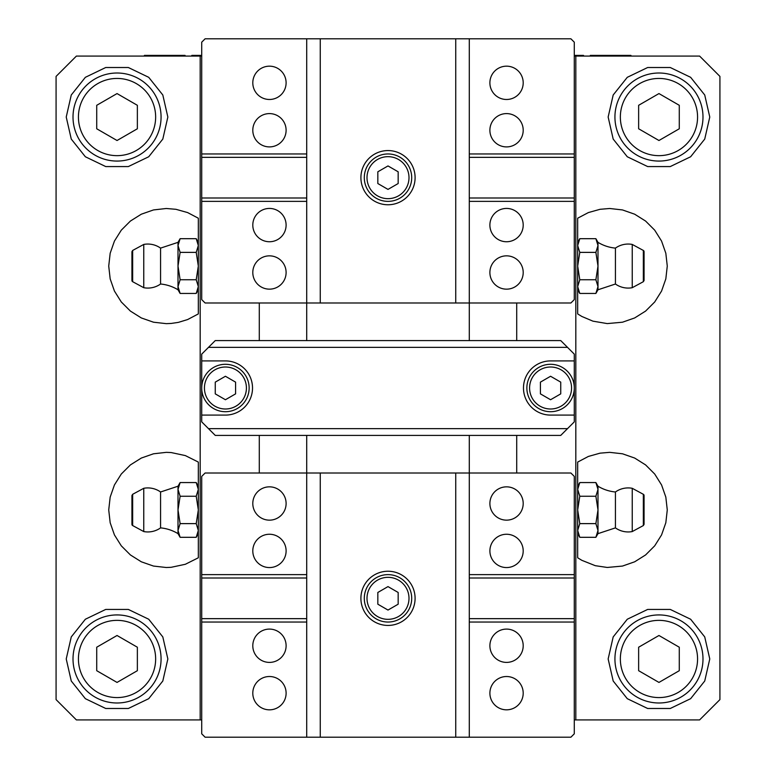 <?xml version="1.0" encoding="UTF-8"?>
<svg xmlns="http://www.w3.org/2000/svg" width="776" height="776" viewBox="0 0 776 776"><rect width="100%" height="100%" fill="white"/><g stroke="black" fill="none" stroke-linecap="round" stroke-linejoin="round"><path stroke-width="1.16" d="M574.288 56.076L699.603 56.076L719.924 76.397L719.924 699.603L699.603 719.924L574.288 719.924M201.711 56.076L76.397 56.076L56.076 76.397L56.076 699.603L76.397 719.924L201.711 719.924M577.674 242.355L579.788 238.688L577.674 245.536L577.674 218.211L588.383 212.576L600.032 209.307L609.693 208.492L622.497 209.937L634.671 214.195L645.593 221.053L654.711 230.171L661.569 241.084L665.827 253.257L667.273 266.071L665.827 278.885L661.569 291.048L654.711 301.971L645.593 311.089L634.671 317.947L622.497 322.205L607.268 323.592L592.961 321.167L581.816 316.453L577.674 313.921L577.674 286.596L579.788 293.444L595.881 293.444L597.995 286.596L597.995 242.355L595.881 238.688L597.995 245.536L595.881 252.384L579.788 252.384L577.674 266.071L579.788 279.758L595.881 279.758L597.995 266.071L595.881 252.384M577.674 313.921L577.674 218.211M577.674 486.222L579.788 482.556L577.674 489.404L577.674 462.079L588.383 456.443L600.032 453.165L609.693 452.35L622.497 453.795L634.671 458.053L645.593 464.911L654.711 474.029L661.569 484.951L665.827 497.115L667.273 509.929L665.827 522.743L661.569 534.916L654.711 545.829L645.593 554.947L634.671 561.805L622.497 566.063L607.268 567.46L595.289 565.685L581.816 560.311L577.674 557.789L577.674 530.464L579.788 537.312L595.881 537.312L597.995 530.464L597.995 486.222L595.881 482.556L597.995 489.404L595.881 496.242L579.788 496.242L577.674 509.929L579.788 523.616L595.881 523.616L597.995 509.929L595.881 496.242M577.674 557.789L577.674 462.079M196.212 523.616L198.326 509.929L196.212 496.242L198.326 489.404L198.326 462.079L198.326 557.789L198.326 530.464L196.212 523.616L180.119 523.616L178.005 530.464L178.005 533.645L180.119 537.312L178.005 530.464L178.005 509.929L180.119 523.616M200.179 56.076L200.179 719.924M198.326 557.789L185.348 564.278L171.156 567.304L166.306 567.508L153.502 566.063L141.329 561.805L130.407 554.947L121.289 545.829L114.431 534.916L110.173 522.743L108.727 509.929L110.173 497.115L114.431 484.951L121.289 474.029L130.407 464.911L141.329 458.053L153.502 453.795L166.306 452.35L171.156 452.553L185.348 455.59L198.326 462.079M66.232 658.96L71.266 681.008L85.36 698.681L105.73 708.488L128.341 708.488L148.72 698.681L162.814 681.008L167.849 658.96L162.814 636.921L148.72 619.238L128.341 609.432L105.73 609.432L85.36 619.238L71.266 636.921L66.232 658.96M66.232 117.04L71.266 139.079L85.36 156.762L105.73 166.568L128.341 166.568L148.72 156.762L162.814 139.079L167.849 117.04L162.814 94.992L148.72 77.319L128.341 67.512L105.73 67.512L85.36 77.319L71.266 94.992L66.232 117.04M198.326 218.211L198.326 313.921L187.617 319.557L178.344 322.38L171.156 323.446L166.306 323.65L153.502 322.205L141.329 317.947L130.407 311.089L121.289 301.971L114.431 291.048L110.173 278.885L108.727 266.071L110.173 253.257L114.431 241.084L121.289 230.171L130.407 221.053L141.329 214.195L153.502 209.937L166.306 208.492L175.968 209.307L187.617 212.576L198.326 218.211L198.326 245.536L196.212 238.688L180.119 238.688L178.005 245.536L178.005 289.778L180.119 293.444L178.005 286.596L180.119 279.758L196.212 279.758L198.326 266.071L196.212 252.384L180.119 252.384L178.005 266.071L180.119 279.758M550.572 411.707A23.707 23.707 0 0 0 574.288 388A23.707 23.707 0 0 0 550.572 364.293A23.707 23.707 0 0 0 526.865 388A23.707 23.707 0 0 0 550.572 411.707M560.738 382.131L560.738 393.868L550.572 399.737L540.416 393.868L540.416 382.131L550.572 376.263L560.738 382.131M567.508 347.357L560.738 340.586L215.262 340.586L208.492 347.357L567.508 347.357L574.288 354.128L574.288 421.872L567.508 428.643L208.492 428.643L201.711 421.872L201.711 360.908L225.428 360.908A27.092 27.092 0 0 1 252.52 388A27.092 27.092 0 0 1 225.428 415.092L201.711 415.092M198.326 313.921L198.326 286.596L196.212 279.758M575.821 56.076L575.821 719.924M608.151 117.04L613.185 139.079L627.28 156.762L647.659 166.568L670.27 166.568L690.64 156.762L704.734 139.079L709.768 117.04L704.734 94.992L690.64 77.319L670.27 67.512L647.659 67.512L627.28 77.319L613.185 94.992L608.151 117.04M608.151 658.96L613.185 681.008L627.28 698.681L647.659 708.488L670.27 708.488L690.64 698.681L704.734 681.008L709.768 658.96L704.734 636.921L690.64 619.238L670.27 609.432L647.659 609.432L627.28 619.238L613.185 636.921L608.151 658.96M208.492 347.357L201.711 354.128L201.711 360.908M574.288 415.092L550.572 415.092A27.092 27.092 0 0 1 523.48 388A27.092 27.092 0 0 1 550.572 360.908L574.288 360.908M208.492 428.643L215.262 435.414L560.738 435.414L567.508 428.643M225.428 399.737L215.262 393.868L215.262 382.131L225.428 376.263L235.584 382.131L235.584 393.868L225.428 399.737M225.428 411.707A23.707 23.707 0 0 0 249.135 388A23.707 23.707 0 0 0 225.428 364.293A23.707 23.707 0 0 0 201.711 388A23.707 23.707 0 0 0 225.428 411.707A23.707 23.707 0 0 0 249.135 388A23.707 23.707 0 0 0 225.428 364.293A23.707 23.707 0 0 0 201.711 388A23.707 23.707 0 0 0 225.428 411.707M595.881 523.616L597.995 530.464L597.995 533.645L615.426 527.884L615.426 491.984A40.643 40.643 0 0 1 597.995 486.222M643.343 525.556L644.061 524.363L644.061 495.495A1.358 1.358 0 0 0 643.343 494.302L643.343 525.556L632.236 531.57L632.236 488.298A22.019 22.019 0 0 0 615.426 491.984M632.236 531.57A22.019 22.019 0 0 1 615.426 527.884M579.788 523.616L577.674 530.464M577.674 489.404L579.788 496.242M579.788 482.556L595.881 482.556M595.881 279.758L597.995 286.596L597.995 289.778L615.426 284.016L615.426 248.116A40.643 40.643 0 0 1 597.995 242.355M643.343 281.698L644.061 280.505L644.061 251.637A1.358 1.358 0 0 0 643.343 250.444L643.343 281.698L632.236 287.702L632.236 244.43A22.019 22.019 0 0 0 615.426 248.116M632.236 287.702A22.019 22.019 0 0 1 615.426 284.016M579.788 279.758L577.674 286.596M577.674 245.536L579.788 252.384M579.788 238.688L595.881 238.688M198.326 489.404L196.212 482.556L180.119 482.556L178.005 489.404L178.005 486.222L160.574 491.984L160.574 527.884A40.643 40.643 0 0 1 178.005 533.645M178.005 489.404L178.005 509.929L180.119 496.242L178.005 489.404M132.657 494.302L131.939 495.495L131.939 524.363A1.358 1.358 0 0 0 132.657 525.556L132.657 494.302L143.764 488.298L143.764 531.57A22.019 22.019 0 0 0 160.574 527.884M143.764 488.298A22.019 22.019 0 0 1 160.574 491.984M196.212 496.242L180.119 496.242M198.326 533.645L196.212 537.312L198.326 530.464M196.212 537.312L180.119 537.312M180.119 252.384L178.005 245.536L178.005 242.355L160.574 248.116L160.574 284.016A40.643 40.643 0 0 1 178.005 289.778M132.657 250.444L131.939 251.637L131.939 280.505A1.358 1.358 0 0 0 132.657 281.698L132.657 250.444L143.764 244.43L143.764 287.702A22.019 22.019 0 0 0 160.574 284.016M143.764 244.43A22.019 22.019 0 0 1 160.574 248.116M196.212 252.384L198.326 245.536M198.326 289.778L196.212 293.444L198.326 286.596M196.212 293.444L180.119 293.444M658.96 682.424L638.638 670.697L638.638 647.223L658.96 635.495L679.281 647.223L679.281 670.697L658.96 682.424M658.96 702.988A44.028 44.028 0 0 0 702.988 658.96A44.028 44.028 0 0 0 658.96 614.932A44.028 44.028 0 0 0 614.932 658.96A44.028 44.028 0 0 0 658.96 702.988A44.028 44.028 0 0 0 702.988 658.96A44.028 44.028 0 0 0 658.96 614.932A44.028 44.028 0 0 0 614.932 658.96A44.028 44.028 0 0 0 658.96 702.988M117.04 140.504L96.719 128.777L96.719 105.303L117.04 93.576L137.362 105.303L137.362 128.777L117.04 140.504M117.04 161.069A44.028 44.028 0 0 0 161.069 117.04A44.028 44.028 0 0 0 117.04 73.012A44.028 44.028 0 0 0 73.012 117.04A44.028 44.028 0 0 0 117.04 161.069A44.028 44.028 0 0 0 161.069 117.04A44.028 44.028 0 0 0 117.04 73.012A44.028 44.028 0 0 0 73.012 117.04A44.028 44.028 0 0 0 117.04 161.069M117.04 682.424L96.719 670.697L96.719 647.223L117.04 635.495L137.362 647.223L137.362 670.697L117.04 682.424M117.04 702.988A44.028 44.028 0 0 0 161.069 658.96A44.028 44.028 0 0 0 117.04 614.932A44.028 44.028 0 0 0 73.012 658.96A44.028 44.028 0 0 0 117.04 702.988A44.028 44.028 0 0 0 161.069 658.96A44.028 44.028 0 0 0 117.04 614.932A44.028 44.028 0 0 0 73.012 658.96A44.028 44.028 0 0 0 117.04 702.988M658.96 140.504L638.638 128.777L638.638 105.303L658.96 93.576L679.281 105.303L679.281 128.777L658.96 140.504M658.96 161.069A44.028 44.028 0 0 0 702.988 117.04A44.028 44.028 0 0 0 658.96 73.012A44.028 44.028 0 0 0 614.932 117.04A44.028 44.028 0 0 0 658.96 161.069A44.028 44.028 0 0 0 702.988 117.04A44.028 44.028 0 0 0 658.96 73.012A44.028 44.028 0 0 0 614.932 117.04A44.028 44.028 0 0 0 658.96 161.069M590.303 56.076L590.303 55.397L630.946 55.397L630.946 56.076M617.395 55.397L617.395 56.076M583.523 56.076L583.523 55.397L574.288 55.397M144.414 56.076L144.414 55.397L185.057 55.397L185.057 56.076M171.506 55.397L171.506 56.076M201.711 55.397L191.827 55.397L191.827 56.076M469.286 622.042L469.286 737.2L570.893 737.2L574.288 733.815L574.288 618.656L469.286 618.656L469.286 622.042L574.288 622.042M469.286 737.2L205.106 737.2L201.711 733.815L201.711 622.042L306.714 622.042L306.714 618.656L201.711 618.656L201.711 578.013L306.714 578.013L306.714 574.628L201.711 574.628L201.711 578.013M516.709 473.011L516.709 435.414M259.291 435.414L259.291 473.011M469.286 435.414L469.286 578.013L574.288 578.013L574.288 476.396L570.893 473.011L205.106 473.011L201.711 476.396L201.711 574.628M574.288 578.013L574.288 618.656M286.111 503.498A16.655 16.655 0 0 1 261.124 517.922A16.655 16.655 0 0 1 261.124 489.074A16.655 16.655 0 0 1 286.111 503.498M286.111 645.748A16.655 16.655 0 0 1 261.124 660.172A16.655 16.655 0 0 1 261.124 631.325A16.655 16.655 0 0 1 286.111 645.748M523.199 503.498A16.655 16.655 0 0 1 498.221 517.922A16.655 16.655 0 0 1 498.221 489.074A16.655 16.655 0 0 1 523.199 503.498M523.199 645.748A16.655 16.655 0 0 1 498.221 660.172A16.655 16.655 0 0 1 498.221 631.325A16.655 16.655 0 0 1 523.199 645.748M523.199 693.172A16.655 16.655 0 0 1 498.221 707.596A16.655 16.655 0 0 1 498.221 678.748A16.655 16.655 0 0 1 523.199 693.172M523.199 550.912A16.655 16.655 0 0 1 498.221 565.335A16.655 16.655 0 0 1 498.221 536.488A16.655 16.655 0 0 1 523.199 550.912M286.111 693.172A16.655 16.655 0 0 1 261.124 707.596A16.655 16.655 0 0 1 261.124 678.748A16.655 16.655 0 0 1 286.111 693.172M286.111 550.912A16.655 16.655 0 0 1 261.124 565.335A16.655 16.655 0 0 1 261.124 536.488A16.655 16.655 0 0 1 286.111 550.912M201.711 618.656L201.711 622.042M574.288 574.628L469.286 574.628M306.714 622.042L306.714 737.2M306.714 435.414L306.714 574.628M455.745 737.2L455.745 473.011M469.286 618.656L469.286 578.013M320.255 737.2L320.255 473.011M415.092 598.335A27.092 27.092 0 0 1 374.449 621.799A27.092 27.092 0 0 1 374.449 574.87A27.092 27.092 0 0 1 415.092 598.335M306.714 618.656L306.714 578.013M388 586.598L398.166 592.466L398.166 604.203L388 610.062L377.834 604.203L377.834 592.466L388 586.598M388 574.628A23.707 23.707 0 0 0 364.293 598.335A23.707 23.707 0 0 0 388 622.042A23.707 23.707 0 0 0 411.707 598.335A23.707 23.707 0 0 0 388 574.628A23.707 23.707 0 0 0 364.293 598.335A23.707 23.707 0 0 0 388 622.042A23.707 23.707 0 0 0 411.707 598.335A23.707 23.707 0 0 0 388 574.628M306.714 153.958L306.714 38.8L205.106 38.8L201.711 42.185L201.711 157.344L306.714 157.344L306.714 153.958L201.711 153.958M306.714 38.8L570.893 38.8L574.288 42.185L574.288 153.958L469.286 153.958L469.286 157.344L574.288 157.344L574.288 197.987L469.286 197.987L469.286 201.372L574.288 201.372L574.288 197.987M259.291 302.989L259.291 340.586M516.709 340.586L516.709 302.989M306.714 340.586L306.714 197.987L201.711 197.987L201.711 299.604L205.106 302.989L570.893 302.989L574.288 299.604L574.288 201.372M201.711 197.987L201.711 157.344M489.889 272.502A16.655 16.655 0 0 1 514.876 258.078A16.655 16.655 0 0 1 514.876 286.926A16.655 16.655 0 0 1 489.889 272.502M489.889 130.252A16.655 16.655 0 0 1 514.876 115.828A16.655 16.655 0 0 1 514.876 144.675A16.655 16.655 0 0 1 489.889 130.252M252.801 272.502A16.655 16.655 0 0 1 277.779 258.078A16.655 16.655 0 0 1 277.779 286.926A16.655 16.655 0 0 1 252.801 272.502M252.801 130.252A16.655 16.655 0 0 1 277.779 115.828A16.655 16.655 0 0 1 277.779 144.675A16.655 16.655 0 0 1 252.801 130.252M252.801 82.828A16.655 16.655 0 0 1 277.779 68.404A16.655 16.655 0 0 1 277.779 97.252A16.655 16.655 0 0 1 252.801 82.828M252.801 225.089A16.655 16.655 0 0 1 277.779 210.665A16.655 16.655 0 0 1 277.779 239.512A16.655 16.655 0 0 1 252.801 225.089M489.889 82.828A16.655 16.655 0 0 1 514.876 68.404A16.655 16.655 0 0 1 514.876 97.252A16.655 16.655 0 0 1 489.889 82.828M489.889 225.089A16.655 16.655 0 0 1 514.876 210.665A16.655 16.655 0 0 1 514.876 239.512A16.655 16.655 0 0 1 489.889 225.089M574.288 157.344L574.288 153.958M201.711 201.372L306.714 201.372M469.286 153.958L469.286 38.8M469.286 340.586L469.286 201.372M320.255 38.8L320.255 302.989M306.714 157.344L306.714 197.987M455.745 38.8L455.745 302.989M360.908 177.665A27.092 27.092 0 0 1 401.551 154.201A27.092 27.092 0 0 1 401.551 201.129A27.092 27.092 0 0 1 360.908 177.665M469.286 157.344L469.286 197.987M388 189.402L377.834 183.534L377.834 171.797L388 165.938L398.166 171.797L398.166 183.534L388 189.402M388 201.372A23.707 23.707 0 0 0 411.707 177.665A23.707 23.707 0 0 0 388 153.958A23.707 23.707 0 0 0 364.293 177.665A23.707 23.707 0 0 0 388 201.372A23.707 23.707 0 0 0 411.707 177.665A23.707 23.707 0 0 0 388 153.958A23.707 23.707 0 0 0 364.293 177.665A23.707 23.707 0 0 0 388 201.372M550.572 409A21 21 0 0 1 532.394 377.505A21 21 0 0 1 568.76 377.505A21 21 0 0 1 550.572 409M225.428 409A21 21 0 0 1 207.24 377.505A21 21 0 0 1 243.606 377.505A21 21 0 0 1 225.428 409M658.96 697.575A38.616 38.616 0 0 1 625.524 639.657A38.616 38.616 0 0 1 692.396 639.657A38.616 38.616 0 0 1 658.96 697.575M117.04 155.656A38.616 38.616 0 0 1 83.604 97.737A38.616 38.616 0 0 1 150.476 97.737A38.616 38.616 0 0 1 117.04 155.656M117.04 697.575A38.616 38.616 0 0 1 83.604 639.657A38.616 38.616 0 0 1 150.476 639.657A38.616 38.616 0 0 1 117.04 697.575M658.96 155.656A38.616 38.616 0 0 1 625.524 97.737A38.616 38.616 0 0 1 692.396 97.737A38.616 38.616 0 0 1 658.96 155.656M388 577.334A21 21 0 0 1 406.188 608.83A21 21 0 0 1 369.812 608.83A21 21 0 0 1 388 577.334M388 198.666A21 21 0 0 1 369.812 167.17A21 21 0 0 1 406.188 167.17A21 21 0 0 1 388 198.666M643.343 494.302L632.236 488.298M597.995 533.645L595.881 537.312M577.674 533.645L579.788 537.312M643.343 250.444L632.236 244.43M597.995 289.778L595.881 293.444M577.674 289.778L579.788 293.444M132.657 525.556L143.764 531.57M178.005 486.222L180.119 482.556M198.326 486.222L196.212 482.556M132.657 281.698L143.764 287.702M178.005 242.355L180.119 238.688M198.326 242.355L196.212 238.688"/></g></svg>
